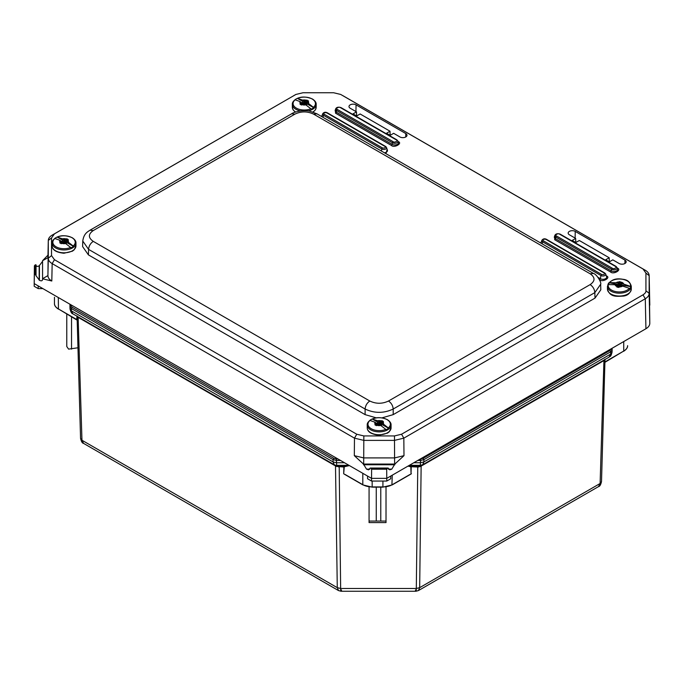 <?xml version="1.0" encoding="UTF-8"?>
<svg xmlns="http://www.w3.org/2000/svg" width="684" height="684" viewBox="0 0 684 684"><rect width="100%" height="100%" fill="white"/><g stroke="black" fill="none" stroke-linecap="round" stroke-linejoin="round"><path stroke-width="1.03" d="M415.436 589.984C415.966 592.028 416.257 591.523 416.308 588.471L340.649 588.471C340.709 591.523 341 592.028 341.53 589.984M604.998 359.185L604.075 360.502L421.139 466.112L419.677 587.659L418.437 590.574L598.5 486.615L600.107 483.494L419.677 587.659L416.308 588.471L417.762 467.018L410.528 466.71L411.221 467.018L411.041 473.85L410.845 467.121M338.52 590.574L337.28 587.659L81.96 440.248L83.559 443.377L338.52 590.574L341.017 591.25L415.94 591.25L418.437 590.574M345.146 474.602L343.676 473.755L343.872 467.018L336.348 466.428L77.993 317.265L77.07 315.948M344.24 467.121L343.676 473.755M363.178 484.896L345.146 474.491M386.015 486.931L386.015 522.593L369.069 522.593L369.069 486.931M409.938 474.491L392.283 484.682A13.235 7.644 180 0 1 382.92 486.923L372.164 486.923L372.164 481.066M421.472 465.411L420.609 466.428L418.206 467.027L417.762 466.402L408.459 465.83M605.041 359.459L604.818 362.092M604.981 361.887L623.731 351.054L623.731 341.547M77.967 347.771L68.605 349.122L66.775 346.531L66.775 313.947M71.538 316.701L71.538 349.122M77.241 319.932L76.736 319.522L76.993 316.196M349.396 465.573L344.556 466.71M386.015 521.063L369.069 521.063M418.206 467.027L418.36 466.411L417.762 466.402M420.609 466.428L422.609 464.787M422.575 464.804L418.36 466.411L420.275 465.325L420.506 462.743L413.811 462.743M338.751 467.027L338.606 466.411L334.348 464.787L72.949 313.87L334.348 464.787M334.391 464.804L336.348 466.428M604.075 360.502L604.562 359.707M77.993 317.265L77.506 316.47M376.26 521.063L376.26 487.145M380.774 487.145L380.774 521.063M609.119 357.108L422.678 464.744L609.119 357.108L610.658 354.098L423.875 461.939L422.652 464.761L420.275 465.325L409.331 465.325M344.497 462.743L336.451 462.743L333.082 461.939L334.305 464.761L338.606 466.411L344.18 466.402L348.797 465.325L336.682 465.325L336.425 460.443L333.057 459.639L71.341 308.535L69.948 306.586L70.016 308.963L69.948 306.68M54.455 297.284L54.455 303.491A13.235 7.644 180 0 0 58.328 308.894L77.087 319.727M70.007 308.92L71.41 310.861L71.341 308.535L72.085 307.219L333.809 458.323L333.057 459.639L333.082 461.939L71.41 310.861L72.949 313.87C71.777 313.802 70.803 312.169 70.016 308.963M612.12 349.789L612.12 348.25L612.12 349.806L610.726 351.773L423.9 459.639L420.532 460.443L420.506 462.743L423.875 461.939L423.9 459.639L423.157 458.323L420.532 458.947L420.532 460.443L417.796 460.443M612.12 349.832L611.06 348.943L609.974 350.456L610.726 351.773L610.658 354.098L612.052 352.2C610.538 357.954 610.085 355.723 609.128 357.099M93.263 230.559L89.955 230.234C88.125 231.602 83.833 233.176 82.773 241.042L88.578 249.378L365.111 409.032C374.473 413.427 383.835 413.427 393.197 409.032L594.832 292.624L600.646 284.262C601.826 282.971 596.713 274.087 593.464 273.472L590.155 273.797C595.285 277.405 595.285 281.004 590.155 284.604L388.512 401.021C382.271 403.988 376.038 403.988 369.796 401.021L93.263 241.367C88.133 237.767 88.133 234.159 93.263 230.559L294.898 114.142C301.14 111.184 307.381 111.184 313.623 114.142L590.155 273.797M381.954 417.873L393.197 414.632L595.003 298.121L600.808 289.811L600.646 284.279M82.773 241.033L82.602 246.573L88.416 254.884L365.111 414.632L376.354 417.873M575.227 231.397A4.138 2.385 0 0 0 570.695 230.884A4.138 2.385 0 0 0 568.165 233.116A4.138 2.385 0 0 0 569.379 234.774L575.671 238.408L572.183 240.417L575.817 242.521L579.305 240.503L609.188 257.757L605.699 259.766L609.333 261.869L612.813 259.86L619.106 263.485A4.138 2.385 0 0 0 623.594 264.015A4.138 2.385 0 0 0 626.168 261.827A4.138 2.385 0 0 0 624.962 260.108L575.227 231.397L575.133 238.1M390.162 135.329L393.642 133.32L399.935 136.945A4.138 2.385 0 0 0 404.415 137.475A4.138 2.385 0 0 0 406.997 135.287A4.138 2.385 0 0 0 405.783 133.568L356.056 104.857A4.138 2.385 0 0 0 351.525 104.344A4.138 2.385 0 0 0 348.994 106.576A4.138 2.385 0 0 0 350.199 108.234L356.492 111.868L353.012 113.877L356.646 115.981L360.126 113.972L390.008 131.217L386.528 133.235L390.162 135.329M293.624 95.717L295.916 94.443L302.986 92.75L333.621 92.75L340.692 94.443L643.003 268.983L645.927 273.061L645.927 290.751C646.089 292.094 645.115 293.453 643.003 294.83L401.542 434.237L394.471 435.93L363.837 435.93L356.766 434.237L54.455 259.698L51.531 255.619L51.531 237.929L54.455 233.851L296.044 94.375L52.172 235.125C49.641 236.613 48.35 238.417 48.299 240.529L48.299 258.21C48.342 260.296 49.633 262.1 52.172 263.614L354.474 438.153L363.837 440.385L394.471 440.385L403.834 438.153L645.286 298.746C647.816 297.241 649.107 295.437 649.159 293.342L649.159 275.558L649.8 305.149M575.791 242.504L575.671 238.408M609.188 257.757L609.307 261.852M390.008 131.217L390.137 135.312M356.492 111.868L356.62 115.964M387.195 468.472L370.523 468.13L387.785 468.13L386.682 469.207L386.759 478.364L645.927 328.739C648.449 327.226 649.74 325.43 649.8 323.335L649.159 275.661C649.116 273.557 647.825 271.762 645.286 270.257L342.983 95.717M48.299 240.529L47.923 275.601C47.974 277.704 49.265 279.499 51.804 281.004L42.562 278.79L42.562 260.681L47.923 257.74L48.299 240.426L51.531 237.929M369.976 468.258L368.582 469.84L366.504 469.113L363.469 464.06L354.321 455.664L363.683 457.904L394.625 457.904L403.988 455.664L394.839 464.06L391.804 469.113L389.726 469.84L388.332 468.258M36.047 275.729L36.047 265.127C36.243 266.521 37.287 266.751 39.168 265.828L42.562 261.365L42.562 279.491C42.357 280.944 41.314 281.201 39.433 280.278L36.047 275.729L36.047 264.87L35.517 264.751L35.517 274.72L36.047 275.464M42.562 260.681L47.983 255.149M35.517 274.72L34.397 274.506L34.2 283.595L34.397 265.811L35.517 264.751M42.562 278.79L42.562 279.491M38.193 285.903L38.193 288.605L34.2 286.297L34.2 283.595L371.549 478.364L371.626 469.207L371.113 468.472M363.469 464.06L394.839 464.06M386.759 481.066L386.759 478.364L371.549 478.364L371.549 481.066L386.759 481.066L390.752 478.757L390.752 476.055M363.478 464.12L394.83 464.12M367.556 476.055L367.556 478.757L371.549 481.066M51.531 255.619L48.299 258.21L47.923 275.601L42.562 278.713L42.562 260.852L42.562 278.841M38.193 288.605L42.87 288.605M73.162 245.992L73.462 246.36A11.594 6.695 180 0 1 70.939 247.83L70.649 247.463A11.192 6.464 180 0 1 56.182 246.856A11.192 6.464 180 0 1 54.917 238.511L54.626 238.545A11.594 6.695 180 0 1 56.191 237.528A11.594 6.695 180 0 1 57.14 237.066L57.43 237.04A11.192 6.464 180 0 1 71.897 237.656A11.192 6.464 180 0 1 73.162 245.992L68.135 242.051A4.369 2.522 -0 0 0 67.759 239.853L68.297 239.597L66.81 238.75L66.271 239.007A4.369 2.522 -0 0 0 62.466 238.827L57.14 237.066C61.38 235.108 66.391 235.313 72.188 237.69C74.847 239.426 76.104 241.221 75.958 243.068A11.919 6.883 180 0 1 64.04 249.942A11.919 6.883 180 0 1 52.121 243.068L52.121 245.924A11.919 6.883 180 0 0 64.04 252.806A11.919 6.883 180 0 0 75.958 245.924L74.163 249.831L72.393 251.182L63.963 253.242C56.293 252.456 52.343 250.011 52.121 245.924M54.917 238.511L59.944 240.298A4.369 2.522 0 0 0 60.32 242.495L59.782 242.863L61.269 243.709L61.808 243.342A4.369 2.522 0 0 0 65.621 243.53L70.649 247.463M60.32 242.495L61.671 241.7L61.671 242.555M60.85 243.461L61.671 242.982M61.671 241.7L59.944 240.298M65.621 243.53L63.894 242.546L61.808 243.342M66.81 238.75L66.81 239.973L64.92 241.076L64.92 239.802L66.271 239.007M67.759 239.853L66.254 240.853L66.254 242.136L66.416 241.067L68.135 242.051M73.462 246.36L66.416 242.35M62.466 238.827L64.185 239.802L64.185 241.076L57.14 237.066M66.254 241.58L64.86 242.444L64.886 243.111L64.929 242.529L66.485 243.418L66.074 243.829M61.56 243.504L63.219 242.512M61.825 241.614L63.219 242.452M61.663 241.272L63.886 241.939L63.86 242.529M64.219 242.726L63.886 241.939M64.185 241.939L66.254 241.178M64.185 241.076L64.92 241.076M64.92 239.802L64.185 239.802M313.383 107.302L313.674 107.67A11.594 6.695 180 0 1 311.16 109.141L310.861 108.782A11.192 6.464 180 0 1 296.403 108.157A11.192 6.464 180 0 1 295.137 99.821L294.847 99.855A11.594 6.695 180 0 1 296.411 98.838A11.594 6.695 180 0 1 297.369 98.376L297.66 98.351A11.192 6.464 180 0 1 312.118 98.966A11.192 6.464 180 0 1 313.383 107.302L308.356 103.361A4.369 2.522 -0 0 0 307.98 101.164L308.518 100.907L306.5 100.317A4.369 2.522 -0 0 0 302.687 100.138L297.369 98.376C301.61 96.418 306.62 96.624 312.417 99C315.067 100.736 316.316 102.532 316.179 104.37A11.919 6.883 180 0 1 307.92 110.919M295.137 99.821L300.165 101.608A4.369 2.522 0 0 0 300.541 103.806L300.002 104.173L301.49 105.02L302.029 104.652A4.369 2.522 0 0 0 305.833 104.84L310.861 108.782M300.541 103.806L301.892 103.01L301.892 103.865M301.071 104.772L301.892 104.284M301.892 103.01L300.165 101.608M305.833 104.84L304.115 103.857L302.029 104.652M307.031 100.061L307.031 101.283L305.141 102.386L305.141 101.112L306.5 100.317M307.98 101.164L306.475 102.164L306.475 103.446L306.637 102.378L308.356 103.361M313.674 107.67L306.637 103.66M302.687 100.138L304.406 101.112L304.406 102.386L297.369 98.376M306.475 102.891L305.081 103.754L305.107 104.421L305.149 103.84L306.706 104.729L306.295 105.139M301.781 104.814L303.439 103.823M302.046 102.916L303.439 103.763M301.883 102.583L304.106 103.25L304.081 103.84M304.44 104.036L304.106 103.25M304.406 103.25L306.475 102.489M304.406 102.386L305.141 102.386M305.141 101.112L304.406 101.112M388.307 427.902L388.597 428.261A11.594 6.695 180 0 1 386.092 429.74L385.802 429.381A11.192 6.464 180 0 1 371.335 428.8A11.192 6.464 180 0 1 370.001 420.463L369.711 420.498A11.594 6.695 180 0 1 371.301 419.454A11.594 6.695 180 0 1 372.216 419.018L372.506 418.984A11.192 6.464 180 0 1 386.973 419.566A11.192 6.464 180 0 1 388.307 427.902L383.254 423.969A4.369 2.522 -0 0 0 382.86 421.772L383.399 421.515L381.903 420.669L381.373 420.934A4.369 2.522 -0 0 0 377.559 420.754L372.216 419.018L379.287 423.011L380.03 423.003L380.03 421.729L381.373 420.934M370.001 420.463L375.054 422.242A4.369 2.522 0 0 0 375.448 424.431L374.909 424.798L376.405 425.645L376.935 425.277A4.369 2.522 0 0 0 380.749 425.448L385.802 429.381M375.448 424.431L376.79 423.635L376.79 424.49M375.978 425.397L376.79 424.918M376.79 423.635L375.054 422.242M380.749 425.448L379.022 424.473L376.935 425.277M381.903 420.669L381.903 421.891L380.03 423.003M382.86 421.772L381.373 422.78L381.373 424.054L381.527 422.994L383.254 423.969M388.597 428.261L381.527 424.268M377.559 420.754L379.287 421.729L379.287 423.011M381.373 423.499L379.979 424.371L380.005 425.029L380.039 424.456L381.604 425.345L381.202 425.747M376.679 425.448L378.337 424.448M376.935 423.55L378.329 424.379M376.773 423.208L378.996 423.866L378.97 424.448M379.329 424.644L378.996 423.866M379.295 423.866L381.373 423.105M380.03 421.729L379.287 421.729M630.46 286.382L630.853 286.656A11.594 6.695 180 0 1 629.793 288.631L629.4 288.366A11.192 6.464 180 0 1 616.07 291.666A11.192 6.464 180 0 1 608.29 284.595L607.896 284.724A11.594 6.695 180 0 1 608.957 282.748L609.35 282.62A11.192 6.464 180 0 1 622.679 279.32A11.192 6.464 180 0 1 630.46 286.382L623.705 284.108A4.369 2.522 -0 0 0 621.619 282.253L619.627 281.902A4.369 2.522 -0 0 0 616.096 282.748L609.35 282.62M608.29 284.595L615.044 284.724A4.369 2.522 0 0 0 617.13 286.579L616.9 287.049L618.892 287.408L619.123 286.929A4.369 2.522 0 0 0 622.654 286.083L629.4 288.366M617.13 286.579L617.695 285.51L617.695 286.613M617.695 285.51L615.044 284.724M622.654 286.083L620.337 285.664L619.123 286.929M619.858 281.526L619.063 284.236L619.627 281.902M621.226 282.996L619.858 282.748M621.619 282.253L621.029 284.681L621.397 284.963L621.397 283.689L623.705 284.108M630.853 286.656L621.397 284.963M616.096 282.748L618.413 283.159L618.413 284.433L608.957 282.748M620.226 285.656L622.457 286.049M618.003 287.237L618.661 286.006L618.746 287.374L618.661 286.006M617.72 285.707L618.669 285.963M616.481 284.98L618.832 285.279L618.789 287.383M619.191 286.801L618.832 285.279M619.088 285.194L619.738 283.988L620.593 284.014L620.063 285.664M621.055 283.492L621.029 284.681M618.413 284.433L619.063 284.236M619.063 282.962L618.413 283.159M339.196 466.402L340.649 588.471L337.28 587.659L335.493 465.411M411.417 473.755L409.938 474.602M601.51 481.545L604.998 359.485L601.51 481.545L600.107 483.494L603.955 360.058M601.501 481.596L601.501 481.596C600.74 484.828 599.74 486.504 598.509 486.615M80.558 438.307L77.07 316.247L80.558 438.35L81.96 440.248L78.113 316.82M382.92 481.066L382.92 487.145L372.164 486.923A13.235 7.644 0 0 1 362.811 484.682L362.811 473.311M392.283 475.175L391.906 484.896M410.528 466.71L407.98 466.112M58.328 297.531L58.439 309.134C55.643 307.304 54.318 305.423 54.455 303.491M623.731 351.054A13.235 7.644 0 0 0 627.613 345.651C627.75 347.583 626.424 349.464 623.628 351.294L623.731 351.054M623.363 351.268L604.81 362.4M58.704 309.108L77.258 320.24M71.008 304.842L71.008 305.705L69.948 306.586L69.948 304.235L69.948 306.637M72.085 307.219L71.008 305.705M340.512 460.443L336.425 460.443L336.425 458.947L333.809 458.323M336.425 458.947L337.922 458.947M423.157 458.323L609.974 350.456M612.12 349.917L612.052 352.157M388.512 401.021C391.316 402.953 392.881 405.621 393.197 409.032L393.197 414.632M595.003 298.121L594.832 292.624C594.516 289.204 592.96 286.536 590.155 284.604M593.464 273.472L316.931 113.818L313.623 114.142M316.931 113.818L310.091 111.278C302.584 109.337 292.752 112.544 291.589 113.818L294.898 114.142M88.416 254.884L88.578 249.378C88.894 245.966 90.459 243.299 93.263 241.367M365.111 414.632L365.111 409.032C365.427 405.621 366.992 402.953 369.796 401.021M335.536 109.32L335.536 113.185L391.368 145.418C394.146 148.394 403.218 143.161 398.062 141.554L398.062 141.554M554.707 235.86L554.707 239.725L610.547 271.958C613.326 274.934 622.397 269.701 617.233 268.094L617.233 268.094M599.509 279.679L599.611 279.739C602.39 282.723 611.462 277.482 606.298 275.874L606.298 275.874M541.232 242.17L540.386 242.829M385.99 153.686L387.127 149.334M322.053 115.63L321.215 116.289M391.368 145.418A1.06 0.616 120 0 0 392.094 144.358A3.711 2.138 -0 0 0 396.455 144.734A3.711 2.138 -0 0 0 398.353 142.443L397.9 141.066A3.24 1.872 180 0 1 396.233 143.076A3.24 1.872 180 0 1 392.419 142.751L392.094 144.358L336.254 112.125A1.06 0.616 120 0 1 335.536 113.185M335.237 110.201A3.711 2.138 0 0 0 336.254 112.125L336.588 110.517A3.24 1.872 180 0 1 335.699 108.833L335.237 110.201M610.547 271.958A1.06 0.616 120 0 0 611.265 270.898A3.711 2.138 -0 0 0 615.626 271.274A3.711 2.138 -0 0 0 617.532 268.983L617.071 267.606A3.24 1.872 180 0 1 615.412 269.616A3.24 1.872 180 0 1 611.599 269.291L611.265 270.898L555.434 238.665A1.06 0.616 120 0 1 554.707 239.725M554.416 236.741A3.711 2.138 0 0 0 555.434 238.665L555.767 237.057A3.24 1.872 180 0 1 554.869 235.373L554.416 236.741M599.611 279.739A1.06 0.616 120 0 0 600.33 278.679A3.711 2.138 -0 0 0 604.69 279.063A3.711 2.138 -0 0 0 606.597 276.763L605.699 274.079A2.796 1.616 180 0 1 604.263 275.814A2.796 1.616 180 0 1 600.979 275.524L600.33 278.679L598.055 277.371M546.55 239.537A1.06 0.616 120 0 0 546.354 239.263A1.06 0.616 120 0 0 545.832 239.314L604.211 273.019C604.861 274.361 604.023 274.848 601.698 274.472A1.06 0.616 120 0 0 600.979 275.524L542.6 241.82A2.796 1.616 180 0 1 541.831 240.375L540.933 243.059A3.711 2.138 0 0 0 540.907 243.128M384.357 152.746A3.711 2.138 0 0 0 387.418 150.224L386.52 147.539A2.796 1.616 180 0 1 385.092 149.274A2.796 1.616 180 0 1 381.8 148.984L381.381 151.027M327.379 112.997A1.06 0.616 120 0 0 327.183 112.723A1.06 0.616 120 0 0 326.653 112.775L385.032 146.479C385.682 147.821 384.853 148.308 382.527 147.932A1.06 0.616 120 0 0 381.8 148.984L323.421 115.28A2.796 1.616 180 0 1 322.651 113.835L321.762 116.519A3.711 2.138 -0 0 0 321.736 116.588M624.962 260.108L624.911 263.52M356.056 104.857L355.954 111.56M405.783 133.568L405.732 136.98M401.542 434.237L403.834 438.153L403.988 455.664M645.927 328.739L645.286 298.746L643.003 294.83M649.8 323.335L649.159 293.342L645.927 290.751M649.159 275.661L645.927 273.061M645.286 270.257L643.003 268.983M52.172 235.125L54.455 233.851M51.804 281.004L52.172 263.614L54.455 259.698M354.321 455.664L354.474 438.153L356.766 434.237M363.683 464.111L363.837 435.93M394.625 464.111L394.471 435.93M396.284 139.878C398.704 140.63 394.446 143.084 393.146 141.691A1.06 0.616 120 0 0 392.419 142.751L336.588 110.517A1.06 0.616 120 0 1 337.315 109.457C334.886 108.705 339.144 106.242 340.452 107.645L396.284 139.878A1.06 0.616 -60 0 1 396.814 139.827L340.983 107.593A1.06 0.616 120 0 0 340.452 107.645M615.455 266.418C617.883 267.17 613.625 269.624 612.317 268.231A1.06 0.616 120 0 0 611.599 269.291L555.767 237.057A1.06 0.616 120 0 1 556.485 235.997C554.066 235.245 558.324 232.782 559.623 234.184L615.455 266.418A1.06 0.616 -60 0 1 615.985 266.367L560.153 234.133A1.06 0.616 120 0 0 559.623 234.184M604.93 273.241A2.796 1.616 180 0 1 605.699 274.079L604.733 272.967A1.06 0.616 -60 0 0 604.211 273.019M601.698 274.472L543.318 240.759A1.06 0.616 120 0 0 542.6 241.82L542.181 243.863M385.759 146.701A2.796 1.616 180 0 1 386.52 147.539L385.562 146.427L327.183 112.723C325.31 111.86 323.797 112.227 322.651 113.835M382.527 147.932L324.148 114.219A1.06 0.616 120 0 0 323.421 115.28L323.002 117.323M341.171 107.867A1.06 0.616 120 0 0 340.983 107.593C338.315 106.807 336.554 107.217 335.699 108.833M393.146 141.691L337.315 109.457M560.35 234.407A1.06 0.616 120 0 0 560.153 234.133C557.494 233.347 555.733 233.757 554.869 235.373M612.317 268.231L556.485 235.997M543.318 240.759C542.668 239.426 543.506 238.938 545.832 239.314M385.032 146.479A1.06 0.616 -60 0 1 385.562 146.427M324.148 114.219C323.498 112.886 324.327 112.398 326.653 112.775M386.682 469.207L371.626 469.207M366.769 469.267L369.762 469.267M388.546 469.267L391.539 469.267M363.452 464.761L394.856 464.761M391.804 469.113L388.461 469.113M369.847 469.113L366.504 469.113M39.433 280.278L39.433 265.674M39.168 265.828L39.168 280.132M34.397 274.506L34.397 265.811M34.927 274.378L34.927 265.093M60.38 242.461L60.004 240.332M65.561 243.487L61.859 243.307M67.707 239.887L68.075 242.016M62.526 238.853L66.22 239.041M65.98 241.743L66.015 241.042M65.758 241.871L65.715 241.042M62.295 241.879L62.33 241.05M62.064 241.751L62.03 241.05M316.179 104.37L316.179 107.234A11.919 6.883 180 0 1 312.836 112.014M295.685 112.014A11.919 6.883 180 0 1 292.342 107.234L293.094 109.825L295.343 112.125M300.601 110.919A11.919 6.883 180 0 1 292.342 104.37L292.342 107.234M300.592 103.771L300.225 101.642M305.774 104.797L302.08 104.618M307.928 101.198L308.296 103.327M302.747 100.163L306.441 100.351M306.201 103.053L306.235 102.352M305.979 103.181L305.936 102.352M302.516 103.19L302.55 102.361M302.285 103.053L302.251 102.361M391.068 427.851A11.919 6.883 180 0 1 379.15 434.733A11.919 6.883 180 0 1 367.24 427.851C367.428 431.92 371.378 434.357 379.081 435.169L387.503 433.109L389.273 431.766L391.068 427.851L391.068 424.995A11.919 6.883 180 0 1 379.158 431.869A11.919 6.883 180 0 1 367.24 424.995L367.24 427.851M375.499 424.396L375.114 422.267M380.689 425.414L376.987 425.243M382.809 421.806L383.194 423.935M377.619 420.788L381.321 420.968M381.082 423.67L381.116 422.96M380.86 423.806L380.826 422.96M377.397 423.806L377.431 422.986M377.166 423.678L377.141 422.986M631.289 289.161A11.919 6.883 180 0 1 619.371 296.044A11.919 6.883 180 0 1 607.46 289.161C610 297.566 616.84 296.334 623.184 296.104C627.493 295.676 630.195 293.359 631.289 289.161L631.289 286.305A11.919 6.883 180 0 1 619.371 293.179A11.919 6.883 180 0 1 607.46 286.305L607.46 289.161M617.148 286.528L615.121 284.741M622.568 286.066L619.14 286.887M621.602 282.295L623.628 284.091M616.181 282.757L619.61 281.936M620.585 284.441L620.593 284.014M619.969 285.681L620.003 283.911M619.841 285.732L619.738 283.988M83.559 443.377C82.319 443.266 81.319 441.59 80.558 438.35M410.725 474.209L392.171 484.922L382.92 487.145L372.164 487.145L362.913 484.922L344.36 474.209M612.052 352.2L612.12 349.875M89.955 230.234L291.589 113.818M396.814 139.827L397.9 141.066M617.071 267.606L615.985 266.367M541.831 240.375C542.976 238.767 544.481 238.4 546.354 239.263L604.733 272.967M388.093 468.036L370.215 468.036M75.958 243.068L75.958 245.924M52.121 243.068C51.907 241.238 53.258 239.391 56.191 237.528M61.825 241.495L61.825 242.769M64.86 242.444L64.826 243.077M316.179 107.234L315.435 109.816L313.178 112.125M292.342 104.37C292.128 102.549 293.479 100.702 296.411 98.838M302.046 102.797L302.046 104.079M305.081 103.754L305.047 104.387M391.068 424.995C391.222 423.157 389.957 421.353 387.264 419.6C381.8 417.24 376.79 417.043 372.241 419.001M367.24 424.995C367.017 423.174 368.377 421.327 371.301 419.454M376.935 423.43L376.935 424.704M379.979 424.371L379.936 424.995M631.289 286.305C630.126 281.979 627.279 279.636 622.765 279.277C615.001 277.832 609.897 280.175 607.46 286.305M617.72 285.425L617.72 286.699"/></g></svg>
